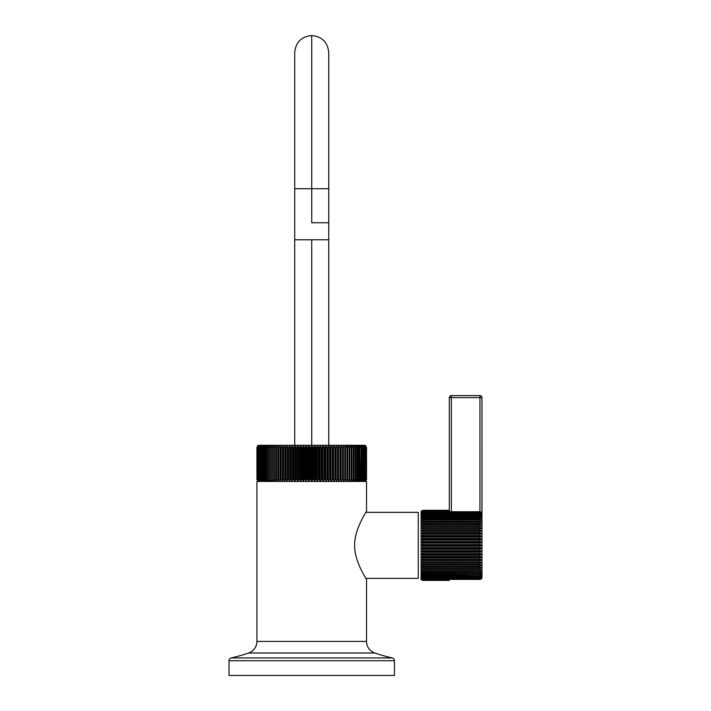 <?xml version="1.0" encoding="UTF-8"?>
<svg xmlns="http://www.w3.org/2000/svg" width="711" height="711" viewBox="0 0 711 711"><rect width="100%" height="100%" fill="white"/><g stroke="black" fill="none" stroke-linecap="round" stroke-linejoin="round"><path stroke-width="1.07" d="M394.436 675.45L229.022 675.45L229.022 660.732L229.022 675.45L394.436 675.45L394.436 660.732L394.436 675.45M229.022 660.732L394.436 660.732A2.862 2.862 90 0 0 392.214 657.942A170.187 170.187 0 0 1 374.813 653.009A170.187 170.187 0 0 0 392.214 657.942A2.862 2.862 -90 0 1 394.436 660.732L229.022 660.732A2.862 2.862 -90 0 1 231.244 657.942A170.187 170.187 0 0 0 248.637 653.009A12.256 12.256 0 0 0 256.929 641.411A12.256 12.256 0 0 1 248.637 653.009L374.813 653.009A12.256 12.256 0 0 1 366.529 641.411A12.256 12.256 0 0 0 374.813 653.009L248.637 653.009A170.187 170.187 0 0 1 231.244 657.942L392.214 657.942L231.244 657.942A2.862 2.862 90 0 0 229.022 660.732M366.529 641.411L256.929 641.411L256.929 481.436L366.529 481.436L366.529 511.325C367.703 509.458 354.078 529.384 354.673 545.364C354.078 561.335 367.703 581.26 366.529 579.394L366.529 641.411L256.929 641.411L256.929 481.436L366.529 481.436L366.529 511.325C367.703 509.458 354.078 529.384 354.673 545.364C354.078 561.335 367.703 581.26 366.529 579.394L366.529 641.411M310.814 479.392L309.907 479.392L309.907 447.335L310.814 447.335L310.814 479.392L311.729 481.134L312.769 479.392L313.684 479.392L314.546 481.134L315.64 479.392L316.546 479.392L317.355 481.134L318.492 479.392L319.399 479.392L320.146 481.134L321.328 479.392L322.225 479.392L322.918 481.134L324.145 479.392L325.025 479.392L325.665 481.134L326.918 479.392L327.789 479.392L328.366 481.134L329.655 479.392L330.508 479.392L331.015 481.134L332.339 479.392L333.183 479.392L333.619 481.134L334.97 479.392L335.788 479.392L336.17 481.134L337.529 479.392L338.338 479.392L338.64 481.134L340.027 479.392L340.809 479.392L341.049 481.134L342.444 479.392L343.2 479.392L343.369 481.134L344.782 479.392L345.502 479.392L345.608 481.134L347.021 479.392L347.715 479.392L347.75 481.134L349.163 479.392L349.83 479.392L349.794 481.134L351.207 479.392L351.838 479.392L351.732 481.134L353.145 479.392L353.74 479.392L353.563 481.134L354.967 479.392L355.518 479.392L355.278 481.134L356.664 479.392L357.189 479.392L356.878 481.134L358.246 479.392L358.726 479.392L358.344 481.134L359.704 479.392L359.695 481.134L361.019 479.392L360.904 481.134L362.21 479.392L361.979 481.134L363.25 479.392L362.921 481.134L364.414 479.392L363.721 481.134L365.134 479.392L364.379 481.134L365.703 479.392L364.894 481.134L366.129 479.392L365.267 481.134L366.396 479.392L365.481 481.134L366.52 479.392L365.561 481.134A2.044 2.044 -90 0 1 364.485 481.436A2.044 2.044 90 0 0 365.561 481.134L366.52 479.392L366.52 447.335L365.481 445.593L366.396 447.335L365.267 445.593L366.129 447.335L364.894 445.593L365.703 447.335L364.379 445.593L365.134 447.335L363.721 445.593L364.414 447.335L362.921 445.593L363.561 447.335L361.979 445.593L362.557 447.335L360.904 445.593L361.41 447.335L359.695 445.593L360.13 447.335L358.344 445.593L358.726 447.335L356.878 445.593L357.189 447.335L355.278 445.593L355.518 447.335L353.563 445.593L353.74 447.335L351.732 445.593L351.838 447.335L349.794 445.593L349.83 447.335L347.75 445.593L347.715 447.335L345.608 445.593L345.502 447.335L344.782 447.335L343.369 445.593L343.2 447.335L342.444 447.335L341.049 445.593L340.809 447.335L340.027 447.335L338.64 445.593L338.338 447.335L337.529 447.335L336.17 445.593L335.788 447.335L334.97 447.335L333.619 445.593L333.183 447.335L332.339 447.335L331.015 445.593L330.508 447.335L329.655 447.335L328.366 445.593L327.789 447.335L326.918 447.335L325.665 445.593L325.025 447.335L324.145 447.335L322.918 445.593L322.225 447.335L321.328 447.335L320.146 445.593L319.399 447.335L318.492 447.335L317.355 445.593L316.546 447.335L315.64 447.335L314.546 445.593L313.684 447.335L312.769 447.335L311.729 445.593L310.814 447.335L309.907 447.335L308.912 445.593L307.952 447.335L307.036 447.335L306.103 445.593L305.09 447.335L304.192 447.335L303.304 445.593L302.255 447.335L301.357 447.335L300.54 445.593L299.447 447.335L298.558 447.335L297.793 445.593L296.665 447.335L295.794 447.335L295.092 445.593L293.927 447.335L293.065 447.335L292.434 445.593L291.243 447.335L290.399 447.335L289.83 445.593L288.613 447.335L287.786 447.335L287.288 445.593L286.044 447.335L285.235 447.335L284.809 445.593L283.538 447.335L282.765 447.335L282.409 445.593L281.121 447.335L280.365 447.335L280.09 445.593L278.783 447.335L278.063 447.335L277.85 445.593L276.535 447.335L275.841 447.335L275.708 445.593L274.384 447.335L273.726 447.335L273.664 445.593L272.34 447.335L271.709 447.335L271.726 445.593L270.402 447.335L269.807 447.335L269.896 445.593L268.571 447.335L268.02 447.335L268.18 445.593L266.865 447.335L266.349 447.335L266.581 445.593L265.283 447.335L264.803 447.335L265.105 445.593L263.817 447.335L263.763 445.593L262.492 447.335L262.555 445.593L261.301 447.335L261.47 445.593L260.253 447.335L260.528 445.593L259.337 447.335L259.728 445.593L258.351 447.335L259.071 445.593L257.773 447.335L258.564 445.593L257.346 447.335L258.191 445.593L257.071 447.335L257.969 445.593L256.938 447.335L257.897 445.593A2.044 2.044 0 0 1 258.973 445.29A2.044 2.044 0 0 0 257.897 445.593L256.938 447.335L256.938 479.392L257.897 481.134A2.044 2.044 90 0 0 258.973 481.436A2.044 2.044 -90 0 1 257.897 481.134L256.938 479.392L257.969 481.134L257.071 479.392L258.191 481.134L257.346 479.392L258.564 481.134L257.773 479.392L259.071 481.134L258.351 479.392L259.728 481.134L259.08 479.392L260.528 481.134L259.942 479.392L261.47 481.134L260.955 479.392L262.555 481.134L262.101 479.392L263.763 481.134L263.381 479.392L265.105 481.134L264.803 479.392L266.581 481.134L266.349 479.392L268.18 481.134L268.02 479.392L269.896 481.134L269.807 479.392L271.726 481.134L271.709 479.392L273.664 481.134L273.726 479.392L275.708 481.134L275.841 479.392L276.535 479.392L277.85 481.134L278.063 479.392L278.783 479.392L280.09 481.134L280.365 479.392L281.121 479.392L282.409 481.134L282.765 479.392L283.538 479.392L284.809 481.134L285.235 479.392L286.044 479.392L287.288 481.134L287.786 479.392L288.613 479.392L289.83 481.134L290.399 479.392L291.243 479.392L292.434 481.134L293.065 479.392L293.927 479.392L295.092 481.134L295.794 479.392L296.665 479.392L297.793 481.134L298.558 479.392L299.447 479.392L300.54 481.134L301.357 479.392L302.255 479.392L303.304 481.134L304.192 479.392L305.09 479.392L306.103 481.134L307.036 479.392L307.952 479.392L308.912 481.134L309.907 479.392L310.814 479.392L310.814 447.335L311.729 445.593L311.729 481.134L310.814 479.392M364.485 445.29L258.973 445.29L364.485 445.29A2.044 2.044 0 0 1 365.561 445.593A2.044 2.044 0 0 0 364.485 445.29M365.561 445.593L366.52 447.335L365.561 445.593M312.769 447.335L312.769 479.392L311.729 481.134L311.729 445.593L312.769 447.335L313.684 447.335L314.546 445.593L314.546 481.134L313.684 479.392L313.684 447.335L313.684 479.392L312.769 479.392L312.769 447.335M315.64 447.335L315.64 479.392L314.546 481.134L314.546 445.593L315.64 447.335L316.546 447.335L317.355 445.593L317.355 481.134L316.546 479.392L316.546 447.335L316.546 479.392L315.64 479.392L315.64 447.335M318.492 447.335L318.492 479.392L317.355 481.134L317.355 445.593L318.492 447.335L319.399 447.335L320.146 445.593L320.146 481.134L319.399 479.392L319.399 447.335L319.399 479.392L318.492 479.392L318.492 447.335M321.328 447.335L321.328 479.392L320.146 481.134L320.146 445.593L321.328 447.335L322.225 447.335L322.918 445.593L322.918 481.134L322.225 479.392L322.225 447.335L322.225 479.392L321.328 479.392L321.328 447.335M324.145 447.335L324.145 479.392L322.918 481.134L322.918 445.593L324.145 447.335L325.025 447.335L325.665 445.593L325.665 481.134L325.025 479.392L325.025 447.335L325.025 479.392L324.145 479.392L324.145 447.335M326.918 447.335L326.918 479.392L325.665 481.134L325.665 445.593L326.918 447.335L327.789 447.335L328.366 445.593L328.366 481.134L327.789 479.392L327.789 447.335L327.789 479.392L326.918 479.392L326.918 447.335M329.655 447.335L329.655 479.392L328.366 481.134L328.366 445.593L329.655 447.335L330.508 447.335L331.015 445.593L331.015 481.134L330.508 479.392L330.508 447.335L330.508 479.392L329.655 479.392L329.655 447.335M332.339 447.335L332.339 479.392L331.015 481.134L331.015 445.593L332.339 447.335L333.183 447.335L333.619 445.593L333.619 481.134L333.183 447.335L333.183 479.392L332.339 479.392L332.339 447.335M334.97 447.335L334.97 479.392L333.619 481.134L333.619 445.593L334.97 447.335L335.788 447.335L336.17 445.593L336.17 481.134L335.788 447.335L335.788 479.392L334.97 479.392L334.97 447.335M337.529 447.335L337.529 479.392L336.17 481.134L336.17 445.593L337.529 447.335L338.338 447.335L338.64 445.593L338.64 481.134L338.338 447.335L338.338 479.392L337.529 479.392L337.529 447.335M340.027 447.335L340.027 479.392L338.64 481.134L338.64 445.593L340.027 447.335L340.809 447.335L341.049 445.593L341.049 481.134L340.809 447.335L340.809 479.392L340.027 479.392L340.027 447.335M342.444 447.335L342.444 479.392L341.049 481.134L341.049 445.593L342.444 447.335L343.2 447.335L343.369 445.593L343.369 481.134L343.2 447.335L343.2 479.392L342.444 479.392L342.444 447.335M344.782 447.335L344.782 479.392L343.369 481.134L343.369 445.593L344.782 447.335L345.502 447.335L345.608 445.593L345.608 481.134L345.502 447.335L345.502 479.392L344.782 479.392L344.782 447.335M347.021 447.335L347.021 479.392L345.608 481.134L345.608 445.593L347.021 447.335L347.715 447.335L347.75 445.593L347.75 481.134L347.715 447.335L347.715 479.392L347.021 479.392L347.021 447.335M349.163 447.335L349.163 479.392L347.75 481.134L347.75 445.593L349.163 447.335L349.83 447.335L349.794 445.593L351.207 447.335L351.207 479.392L349.794 481.134L349.83 447.335L349.83 479.392L349.163 479.392L349.163 447.335M351.838 479.392L351.732 445.593L353.145 447.335L353.145 479.392L351.732 481.134L351.838 479.392L351.207 479.392L351.207 447.335L351.838 447.335L351.838 479.392M353.74 479.392L353.563 445.593L354.967 447.335L354.967 479.392L353.563 481.134L353.145 447.335L353.74 447.335L353.74 479.392M355.518 479.392L355.278 445.593L356.664 447.335L356.664 479.392L355.278 481.134L354.967 447.335L355.518 447.335L355.518 479.392M357.189 479.392L356.878 445.593L358.246 447.335L358.246 479.392L356.878 481.134L356.664 447.335L357.189 447.335L357.189 479.392M358.726 479.392L358.344 445.593L359.704 447.335L359.704 479.392L358.344 481.134L358.246 447.335L358.726 447.335L358.726 479.392M360.13 479.392L359.695 445.593L361.019 447.335L361.019 479.392L359.695 481.134L359.704 447.335L360.13 479.392M361.41 479.392L361.41 447.335L360.904 445.593L362.21 447.335L362.21 479.392L360.904 481.134L361.41 479.392L361.019 447.335L361.41 479.392M362.557 479.392L362.557 447.335L361.979 445.593L363.25 447.335L363.25 479.392L361.979 481.134L362.557 479.392L362.21 447.335L362.557 479.392M363.561 479.392L363.561 447.335L362.921 445.593L364.156 447.335L364.156 479.392L362.921 481.134L363.561 479.392L363.25 447.335L363.561 479.392M364.414 479.392L364.414 447.335L363.721 445.593L364.921 447.335L364.921 479.392L363.721 481.134L364.414 479.392L364.156 447.335L364.414 479.392M365.134 479.392L365.134 447.335L364.379 445.593L365.534 447.335L365.534 479.392L364.379 481.134L365.134 479.392L364.921 447.335L365.134 479.392M365.703 479.392L365.703 447.335L364.894 445.593L366.005 447.335L366.005 479.392L364.894 481.134L365.703 479.392L365.534 447.335L365.703 479.392M366.129 479.392L366.129 447.335L365.267 445.593L366.325 447.335L366.325 479.392L365.267 481.134L366.129 479.392L366.005 447.335L366.129 479.392M366.396 479.392L366.396 447.335L365.481 445.593L366.494 447.335L366.494 479.392L365.481 481.134L366.396 479.392L366.325 447.335L366.396 479.392M256.938 479.392L256.938 447.335L257.969 445.593L257.071 447.335L257.071 479.392L257.969 481.134L256.964 479.392L256.964 447.335L256.938 479.392L257.897 481.134L256.938 479.392L256.938 447.335L256.938 479.392M257.142 479.392L257.142 447.335L258.191 445.593L257.346 447.335L257.346 479.392L258.191 481.134L257.071 479.392L257.142 447.335L257.142 479.392M257.471 479.392L257.471 447.335L258.564 445.593L257.773 447.335L257.773 479.392L258.564 481.134L257.346 479.392L257.346 447.335L257.471 479.392M257.942 479.392L257.942 447.335L259.071 445.593L258.351 447.335L258.351 479.392L259.071 481.134L257.773 479.392L257.773 447.335L257.942 479.392M258.564 479.392L258.564 447.335L259.728 445.593L259.08 447.335L259.08 479.392L259.728 481.134L258.351 479.392L258.351 447.335L258.564 479.392M259.337 479.392L259.337 447.335L260.528 445.593L259.942 447.335L259.942 479.392L260.528 481.134L259.08 479.392L259.08 447.335L259.337 479.392M260.253 479.392L260.253 447.335L261.47 445.593L260.955 447.335L260.955 479.392L261.47 481.134L259.942 479.392L259.942 447.335L260.253 479.392M261.301 479.392L261.301 447.335L262.555 445.593L262.101 447.335L262.555 481.134L260.955 479.392L260.955 447.335L261.301 479.392M262.492 479.392L262.492 447.335L263.763 445.593L263.763 481.134L262.101 479.392L262.101 447.335L262.492 479.392M263.817 479.392L263.817 447.335L265.105 445.593L265.105 481.134L263.381 479.392L263.381 447.335L263.817 479.392M265.283 479.392L265.283 447.335L266.581 445.593L266.581 481.134L264.803 479.392L264.803 447.335L265.283 447.335L265.283 479.392M266.865 479.392L266.865 447.335L268.18 445.593L268.18 481.134L266.349 479.392L266.349 447.335L266.865 447.335L266.865 479.392M268.571 479.392L268.571 447.335L269.896 445.593L269.896 481.134L268.02 479.392L268.02 447.335L268.571 447.335L268.571 479.392M270.402 479.392L270.402 447.335L271.726 445.593L271.726 481.134L269.807 479.392L269.807 447.335L270.402 447.335L270.402 479.392M272.34 479.392L272.34 447.335L273.664 445.593L273.664 481.134L271.709 479.392L271.709 447.335L272.34 447.335L272.34 479.392M273.726 447.335L273.664 481.134L273.664 445.593L273.726 447.335L275.708 445.593L275.708 481.134L274.384 479.392L274.384 447.335L274.384 479.392L273.726 479.392L273.726 447.335M275.841 447.335L275.708 481.134L275.708 445.593L275.841 447.335L276.535 447.335L277.85 445.593L277.85 481.134L276.535 479.392L276.535 447.335L276.535 479.392L275.841 479.392L275.841 447.335M278.063 447.335L277.85 481.134L277.85 445.593L278.063 447.335L278.783 447.335L280.09 445.593L280.09 481.134L278.783 479.392L278.783 447.335L278.783 479.392L278.063 479.392L278.063 447.335M280.365 447.335L280.09 481.134L280.09 445.593L280.365 447.335L281.121 447.335L282.409 445.593L282.409 481.134L281.121 479.392L281.121 447.335L281.121 479.392L280.365 479.392L280.365 447.335M282.765 447.335L282.409 481.134L282.409 445.593L282.765 447.335L283.538 447.335L284.809 445.593L284.809 481.134L283.538 479.392L283.538 447.335L283.538 479.392L282.765 479.392L282.765 447.335M285.235 447.335L284.809 481.134L284.809 445.593L285.235 447.335L286.044 447.335L287.288 445.593L287.288 481.134L286.044 479.392L286.044 447.335L286.044 479.392L285.235 479.392L285.235 447.335M287.786 447.335L287.786 479.392L287.288 481.134L287.288 445.593L287.786 447.335L288.613 447.335L289.83 445.593L289.83 481.134L288.613 479.392L288.613 447.335L288.613 479.392L287.786 479.392L287.786 447.335M290.399 447.335L290.399 479.392L289.83 481.134L289.83 445.593L290.399 447.335L291.243 447.335L292.434 445.593L292.434 481.134L291.243 479.392L291.243 447.335L291.243 479.392L290.399 479.392L290.399 447.335M293.065 447.335L293.065 479.392L292.434 481.134L292.434 445.593L293.065 447.335L293.927 447.335L295.092 445.593L295.092 481.134L293.927 479.392L293.927 447.335L293.927 479.392L293.065 479.392L293.065 447.335M295.794 447.335L295.794 479.392L295.092 481.134L295.092 445.593L295.794 447.335L296.665 447.335L297.793 445.593L297.793 481.134L296.665 479.392L296.665 447.335L296.665 479.392L295.794 479.392L295.794 447.335M298.558 447.335L298.558 479.392L297.793 481.134L297.793 445.593L298.558 447.335L299.447 447.335L300.54 445.593L300.54 481.134L299.447 479.392L299.447 447.335L299.447 479.392L298.558 479.392L298.558 447.335M301.357 447.335L301.357 479.392L300.54 481.134L300.54 445.593L301.357 447.335L302.255 447.335L303.304 445.593L303.304 481.134L302.255 479.392L302.255 447.335L302.255 479.392L301.357 479.392L301.357 447.335M304.192 447.335L304.192 479.392L303.304 481.134L303.304 445.593L304.192 447.335L305.09 447.335L306.103 445.593L306.103 481.134L305.09 479.392L305.09 447.335L305.09 479.392L304.192 479.392L304.192 447.335M307.036 447.335L307.036 479.392L306.103 481.134L306.103 445.593L307.036 447.335L307.952 447.335L308.912 445.593L308.912 481.134L307.952 479.392L307.952 447.335L307.952 479.392L307.036 479.392L307.036 447.335M309.907 447.335L309.907 479.392L308.912 481.134L308.912 445.593L309.907 447.335M311.729 445.29L311.729 239.776L311.729 445.29M328.749 445.29L328.749 188.717L311.729 188.717L311.729 35.55L311.729 188.717L294.71 188.717L328.749 188.717L328.749 52.57C327.735 42.233 322.065 36.554 311.729 35.55C301.393 36.554 295.723 42.233 294.71 52.57L294.71 239.776L294.71 222.756L294.71 239.776L328.749 239.776L328.749 222.756L311.729 222.756L311.729 188.717L311.729 222.756L328.749 222.756L328.749 239.776L294.71 239.776L294.71 445.29M449.308 579.732L422.761 580.025L421.09 579.038L422.761 579.732L449.308 578.994L422.761 579.429L421.09 578.39L422.761 578.994L479.943 578.994L481.498 578.487L481.978 577.119L481.978 513.6L481.498 512.231L479.943 511.724L422.761 511.724L421.09 513.226L422.761 512.72L421.09 514.364L422.761 513.955L421.09 515.742L422.761 515.431L422.761 516.159L421.09 517.35L422.761 517.137L422.761 517.963L421.09 519.163L422.761 519.057L422.761 519.972L421.09 521.181L422.761 521.181L422.761 522.176L421.09 523.376L422.761 523.483L422.761 524.558L421.09 525.749L422.761 525.953L422.761 527.1L421.09 528.264L422.761 528.575L422.761 529.775L421.09 530.904L422.761 531.321L422.761 532.575L421.09 533.668L422.761 534.174L422.761 535.463L421.09 536.512L422.761 537.107L422.761 538.431L421.09 539.418L422.761 540.111L422.761 541.453L421.09 542.377L422.761 543.151L422.761 544.51L421.09 545.364L422.761 546.208L422.761 547.568L421.09 548.341L422.761 549.265L422.761 550.607L421.09 551.301L422.761 552.287L422.761 553.611L421.09 554.207L422.761 555.255L422.761 556.544L421.09 557.06L422.761 558.144L422.761 559.397L421.09 559.815L422.761 560.943L422.761 562.143L421.09 562.454L422.761 563.619L422.761 564.765L421.09 564.978L422.761 566.16L422.761 567.236L421.09 567.342L422.761 568.542L422.761 569.538L421.09 569.538L422.761 570.746L422.761 571.662L421.09 571.555L422.761 572.755L422.761 573.581L421.09 573.368L422.761 574.559L422.761 575.288L421.09 574.977L422.761 576.141L422.761 576.763L421.09 576.354L422.761 577.483L422.761 578.007L421.09 577.492L422.761 578.585L421.09 578.39L422.761 579.732L421.09 579.038L422.761 580.203L421.09 579.429L422.761 580.407L421.09 579.554L422.761 580.407L449.308 580.407L422.761 580.407L421.09 579.429L422.761 580.203L449.308 580.203L422.761 580.345L449.308 580.345M421.09 579.554L421.09 511.165L422.761 510.311L421.09 511.289L422.761 510.516L421.09 511.68L422.761 511.289L421.09 512.329L422.761 511.289L449.308 511.289L422.761 510.996L421.09 511.68L422.761 510.694L449.308 510.694L422.761 510.516L421.09 511.289L422.761 510.374L449.308 510.374L422.761 510.311L421.09 511.165M449.308 510.311L422.761 510.311L449.308 510.311M449.308 510.516L422.761 510.516L449.308 510.516M449.308 510.996L422.761 510.996L449.308 511.289L449.308 397.636L451.352 397.636L451.352 511.724L451.352 397.636L449.308 397.636A2.044 2.044 0 0 1 451.352 395.592L479.943 395.592L479.943 397.636L451.352 397.636L451.352 395.592A2.044 2.044 0 0 0 449.308 397.636L449.308 510.996M422.761 512.133L479.943 512.133L481.605 513.226L479.943 512.72L422.761 512.72L421.09 513.226L422.761 511.724L479.943 511.724L479.943 397.636L451.352 397.636L451.352 395.592L479.943 395.592A2.044 2.044 0 0 1 481.978 397.636L481.969 577.359A2.044 2.044 0 0 1 479.943 579.394A2.044 2.044 0 0 0 481.978 577.359L481.978 397.636A2.044 2.044 0 0 0 479.943 395.592L479.943 397.636L481.978 397.636L479.943 397.636L479.943 512.133L422.761 512.133M422.761 513.235L479.943 513.235L481.605 514.364L421.09 514.364L422.761 512.72L479.943 512.72L479.943 513.235L422.761 513.235M422.761 514.577L479.943 514.577L481.605 515.742L421.09 515.742L422.761 513.955L479.943 513.955L479.943 514.577L422.761 514.577M422.761 516.159L479.943 516.159L481.605 517.35L421.09 517.35L422.761 516.159L422.761 515.431L479.943 515.431L479.943 516.159L422.761 516.159M422.761 517.963L479.943 517.963L481.605 519.163L421.09 519.163L422.761 517.963L422.761 517.137L479.943 517.137L479.943 517.963L422.761 517.963M422.761 519.972L479.943 519.972L481.605 521.181L421.09 521.181L422.761 519.972L422.761 519.057L479.943 519.057L479.943 519.972L422.761 519.972M422.761 522.176L479.943 522.176L481.605 523.376L421.09 523.376L422.761 522.176L422.761 521.181L479.943 521.181L479.943 522.176L422.761 522.176M479.943 523.483L421.09 523.376L481.605 523.376L479.943 523.483L479.943 524.558L481.605 525.749L421.09 525.749L422.761 524.558L479.943 524.558L422.761 524.558L422.761 523.483L481.605 523.376L479.943 522.176L479.943 521.181L481.605 521.181L479.943 519.972L479.943 519.057L481.605 519.163L479.943 517.963L479.943 517.137L481.605 517.35L479.943 516.159L479.943 515.431L481.605 515.742L479.943 514.577L479.943 513.955L481.605 514.364L479.943 513.235L479.943 512.72L481.605 513.226L479.943 511.724L481.498 512.231L481.978 513.6L481.978 577.119L481.498 578.487L479.943 579.394L422.761 578.994L421.09 577.492L422.761 578.007L479.943 578.007L481.605 577.492L479.943 578.585L422.761 578.585L479.943 578.994L481.605 577.492L479.943 578.007L422.761 578.007L421.09 576.354L481.605 576.354L479.943 577.483L422.761 577.483L479.943 577.483L479.943 578.007L481.605 576.354L422.761 576.763L421.09 574.977L481.605 574.977L479.943 576.141L422.761 576.141L479.943 576.141L479.943 576.763L481.605 574.977L422.761 575.288L422.761 574.559L421.09 573.368L481.605 573.368L479.943 574.559L422.761 574.559L479.943 574.559L479.943 575.288L479.943 574.559L481.605 573.368L422.761 573.581L422.761 572.755L421.09 571.555L481.605 571.555L479.943 572.755L422.761 572.755L479.943 572.755L479.943 573.581L479.943 572.755L481.605 571.555L422.761 571.662L422.761 570.746L421.09 569.538L481.605 569.538L479.943 570.746L422.761 570.746L479.943 570.746L479.943 571.662L479.943 570.746L481.605 569.538L422.761 569.538L422.761 568.542L421.09 567.342L479.943 567.236L421.09 567.342L481.605 567.342L479.943 568.542L422.761 568.542L479.943 568.542L479.943 569.538L479.943 568.542L481.605 567.342L422.761 567.236L422.761 566.16L421.09 564.978L479.943 564.765L421.09 564.978L481.605 564.978L479.943 566.16L422.761 566.16L479.943 566.16L479.943 567.236L479.943 566.16L481.605 564.978L479.943 564.765L422.761 564.765L422.761 563.619L421.09 562.454L479.943 562.143L421.09 562.454L481.605 562.454L479.943 563.619L422.761 563.619L479.943 563.619L479.943 564.765L479.943 563.619L481.605 562.454L479.943 562.143L422.761 562.143L422.761 560.943L421.09 559.815L479.943 559.397L421.09 559.815L481.605 559.815L479.943 560.943L422.761 560.943L479.943 560.943L479.943 562.143L479.943 560.943L481.605 559.815L479.943 559.397L422.761 559.397L422.761 558.144L421.09 557.06L422.761 556.544L479.943 556.544L481.605 557.06L421.09 557.06L481.605 557.06L479.943 558.144L422.761 558.144L479.943 558.144L479.943 559.397L479.943 558.144L481.605 557.06L479.943 556.544L422.761 556.544L422.761 555.255L421.09 554.207L422.761 553.611L479.943 553.611L481.605 554.207L421.09 554.207L481.605 554.207L479.943 555.255L422.761 555.255L479.943 555.255L479.943 556.544L479.943 555.255L481.605 554.207L479.943 553.611L422.761 553.611L422.761 552.287L421.09 551.301L422.761 550.607L479.943 550.607L481.605 551.301L421.09 551.301L481.605 551.301L479.943 552.287L422.761 552.287L479.943 552.287L479.943 553.611L479.943 552.287L481.605 551.301L479.943 550.607L422.761 550.607L422.761 549.265L421.09 548.341L422.761 547.568L479.943 547.568L481.605 548.341L421.09 548.341L481.605 548.341L479.943 549.265L422.761 549.265L479.943 549.265L479.943 550.607L479.943 549.265L481.605 548.341L479.943 547.568L422.761 547.568L422.761 546.208L421.09 545.364L422.761 544.51L479.943 544.51L481.605 545.364L421.09 545.364L481.605 545.364L479.943 546.208L422.761 546.208L479.943 546.208L479.943 547.568L479.943 546.208L481.605 545.364L479.943 544.51L422.761 544.51L422.761 543.151L421.09 542.377L422.761 541.453L479.943 541.453L481.605 542.377L421.09 542.377L481.605 542.377L479.943 543.151L422.761 543.151L479.943 543.151L479.943 544.51L479.943 543.151L481.605 542.377L479.943 541.453L422.761 541.453L422.761 540.111L421.09 539.418L422.761 538.431L479.943 538.431L481.605 539.418L421.09 539.418L481.605 539.418L479.943 540.111L422.761 540.111L479.943 540.111L479.943 541.453L479.943 540.111L481.605 539.418L479.943 538.431L422.761 538.431L422.761 537.107L421.09 536.512L422.761 535.463L479.943 535.463L481.605 536.512L421.09 536.512L481.605 536.512L479.943 537.107L422.761 537.107L479.943 537.107L479.943 538.431L479.943 537.107L481.605 536.512L479.943 535.463L422.761 535.463L422.761 534.174L421.09 533.668L422.761 532.575L479.943 532.575L481.605 533.668L421.09 533.668L481.605 533.668L479.943 534.174L422.761 534.174L479.943 534.174L479.943 535.463L479.943 534.174L481.605 533.668L479.943 532.575L422.761 532.575L422.761 531.321L421.09 530.904L422.761 529.775L479.943 529.775L481.605 530.904L421.09 530.904L481.605 530.904L422.761 531.321L479.943 531.321L479.943 532.575L479.943 531.321L481.605 530.904L479.943 529.775L422.761 529.775L422.761 528.575L421.09 528.264L422.761 527.1L479.943 527.1L481.605 528.264L421.09 528.264L481.605 528.264L422.761 528.575L479.943 528.575L479.943 529.775L479.943 528.575L481.605 528.264L479.943 527.1L422.761 527.1L422.761 525.953L421.09 525.749L481.605 525.749L422.761 525.953L479.943 525.953L479.943 527.1L479.943 525.953L481.605 525.749L479.943 524.558L479.943 523.483M421.09 530.904L422.761 531.321M449.308 580.025L422.761 580.203L449.308 580.203M451.352 579.394L479.943 579.394L451.352 579.394A2.044 2.044 0 0 1 450.134 578.994A2.044 2.044 0 0 0 451.352 579.394M365.898 512.347L418.264 512.347L418.264 578.372L365.898 578.372L418.264 578.372L418.264 512.347L365.898 512.347M366.52 479.392L366.494 447.335L366.52 479.392"/></g></svg>
